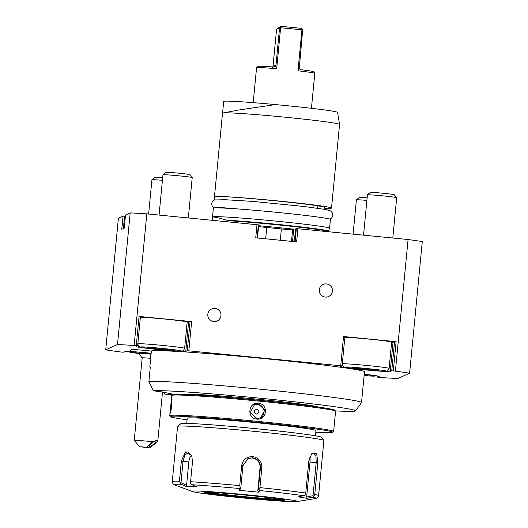 <?xml version="1.0" encoding="UTF-8"?>
<svg xmlns="http://www.w3.org/2000/svg" width="528" height="528" viewBox="0 0 528 528"><rect width="100%" height="100%" fill="white"/><g stroke="black" fill="none" stroke-linecap="round" stroke-linejoin="round"><path stroke-width="0.79" d="M258.588 226.578A11.761 0.389 -174.5 0 0 266.772 227.502L265.676 238.814M257.486 238.009L258.694 225.522A11.761 0.389 5.5 0 1 258.317 225.456M257.116 237.976L258.377 224.862L146.824 213.86A176.392 5.841 5.5 0 0 130.185 212.89L117.513 344.507A176.392 5.841 5.5 0 1 134.145 345.47L136.257 345.675L139.069 316.43L191.651 321.592L188.833 350.843L340.725 365.759L343.537 336.514L396.119 341.675L393.301 370.927L395.406 371.131A176.392 5.841 5.5 0 1 409.609 373.197L397.815 378.536A176.392 5.841 5.5 0 1 381.176 377.566L377.698 377.177L379.21 376.497A24.988 0.825 -174.5 0 0 379.256 376.451A24.988 0.825 -174.5 0 0 364.241 374.24M125.407 216.308L123.044 216.124L121.777 229.284L124.265 228.162L125.532 215.002L130.185 212.89M129.413 351.529A24.988 0.825 -174.5 0 0 125.09 351.536L123.578 352.222L119.922 351.912A176.392 5.841 5.5 0 1 105.719 349.846L118.391 218.229L123.044 216.124M295.086 241.705L296.347 228.591L408.078 239.514A176.392 5.841 5.5 0 1 422.281 241.58L409.609 373.197M296.347 228.591L295.548 228.954A11.761 0.389 5.5 0 1 293.74 228.967L292.664 229.456A17.642 0.581 5.5 0 1 292.651 229.462L291.509 241.355L292.664 229.456M266.772 227.502L281.371 228.934A11.761 0.389 -174.5 0 0 292.618 229.792M297.898 228.697L296.63 241.857L255.737 237.838L257.004 224.677M134.145 345.47L146.824 213.86M408.078 239.514L395.406 371.131M325.222 297.073A6.613 6.6 -114.3 0 1 319.282 289.846A6.613 6.6 -114.3 0 1 326.489 283.912A6.613 6.6 -114.3 0 1 332.429 291.133A6.613 6.6 -114.3 0 1 325.222 297.073M213.767 321.552A6.613 6.6 -114.3 0 1 207.827 314.325A6.613 6.6 -114.3 0 1 215.035 308.392A6.613 6.6 -114.3 0 1 220.975 315.619A6.613 6.6 -114.3 0 1 213.767 321.552M136.257 345.675L137.63 345.86L140.441 316.615L139.069 316.43M137.63 345.86L136.112 346.546A24.988 0.825 -174.5 0 0 136.072 346.592A24.988 0.825 -174.5 0 0 160.149 349.741A24.988 0.825 -174.5 0 0 185.77 351.424L187.282 350.737L190.1 321.493L191.651 321.592M187.143 322.271A24.988 0.825 -174.5 0 0 188.588 322.172L190.1 321.493M187.282 350.737L188.833 350.843M105.719 349.846L117.513 344.507M340.725 365.759L342.091 365.944L340.58 366.63A24.988 0.825 -174.5 0 0 340.534 366.67A24.988 0.825 -174.5 0 0 364.617 369.818A24.988 0.825 -174.5 0 0 390.238 371.507L391.75 370.821L393.301 370.927M361.522 402.514L364.478 371.804A107.309 3.551 -174.5 0 0 263.129 358.486A107.309 3.551 -174.5 0 0 151.378 350.942L149.827 367.033A107.309 3.551 -174.5 0 1 150.302 366.94L148.896 381.566A107.309 3.551 5.5 0 1 262.192 389.393A107.309 3.551 5.5 0 1 361.522 402.514A107.309 3.551 5.5 0 1 361.495 402.58L355.582 410.863A102.214 3.386 -174.5 0 0 262.713 398.468A102.214 3.386 -174.5 0 0 153.292 390.819A22.73 0.752 5.5 0 1 164.036 392.304L171.772 393.967A22.73 0.752 5.5 0 1 172.616 394.244A22.73 0.752 5.5 0 1 164.71 394.066L163.614 392.218M151.153 353.265A16.493 0.548 -174.5 0 0 129.261 351.655L131.762 349.595A14.197 0.469 5.5 0 1 151.364 351.067M377.698 377.177L377.81 376.028M364.195 374.695A13.451 0.442 5.5 0 1 366.26 374.992L366.478 375.019A13.451 0.442 5.5 0 1 367.765 375.329A13.451 0.442 5.5 0 1 367.745 375.368A13.451 0.442 5.5 0 1 365.673 375.382L365.422 375.368A13.451 0.442 5.5 0 1 364.142 375.302M365.772 374.913L365.673 375.382L365.706 374.906M365.422 375.368L364.346 374.715M124.595 216.229L123.407 228.551M139.075 353.192A13.451 0.442 5.5 0 1 138.039 353.041L137.834 353.008A13.451 0.442 5.5 0 1 137.458 352.942M342.091 365.944L344.909 336.699L343.537 336.514M391.611 342.349A24.988 0.825 -174.5 0 0 393.056 342.256L394.568 341.576L396.119 341.675M391.75 370.821L394.568 341.576M342.283 363.884C342.87 366.175 343.378 367.138 343.801 366.775C343.286 367.026 346.302 367.567 352.856 368.405L377.929 370.814C384.358 371.29 387.499 371.296 387.354 370.828C387.585 371.158 388.166 370.352 389.103 368.399L391.637 342.071A23.522 0.779 -174.5 0 0 368.973 339.108A23.522 0.779 -174.5 0 0 344.857 337.524A23.522 0.779 -174.5 0 0 344.83 337.544M353.331 368.095A13.451 0.442 5.5 0 1 352.031 367.765A13.451 0.442 5.5 0 1 352.051 367.752A13.451 0.442 5.5 0 1 354.123 367.739L354.374 367.752A13.451 0.442 5.5 0 1 365.996 368.676L366.452 368.722A13.451 0.442 5.5 0 1 377.289 370.003L377.487 370.036A13.451 0.442 5.5 0 1 378.794 370.339A13.451 0.442 5.5 0 1 378.774 370.379A13.451 0.442 5.5 0 1 376.702 370.392L376.451 370.379A13.451 0.442 5.5 0 1 364.822 369.455L364.373 369.415A13.451 0.442 5.5 0 1 353.536 368.128L353.417 367.712M376.801 369.93L376.702 370.392L376.728 369.917M364.591 369.435L364.676 368.551M364.373 369.415L362.802 368.379M354.46 367.759L353.536 368.128M376.451 370.379L375.375 369.725M366.709 368.749L364.822 369.455M151.061 354.189A15.094 0.502 -174.5 0 0 149.998 354.097A15.094 0.502 -174.5 0 0 143.906 353.628A16.493 0.548 -174.5 0 1 129.261 351.655M150.665 358.307A11.761 0.389 -174.5 0 0 150.559 358.294A17.642 5.069 -85.1 0 1 149.998 354.097M142.184 357.878A11.761 0.389 5.5 0 1 142.177 357.865A11.761 0.389 5.5 0 1 150.559 358.294M148.988 353.41L139.821 352.671M148.975 353.41L139.781 352.671M139.735 352.671L148.269 353.681L148.005 352.975M142.342 353.1L142.824 352.466M139.531 446.747L134.244 440.339A11.761 0.389 5.5 0 1 134.237 440.326A11.761 0.389 5.5 0 1 142.619 440.761A11.761 0.389 5.5 0 1 152.163 441.718L146.744 447.242L139.531 446.747L149.629 447.85L146.744 447.242M162.518 392.027L157.885 440.154L156.559 442.642L149.629 447.85M157.885 440.154L152.163 441.718M155.826 440.906A4.409 0.997 -38.6 0 1 155.998 441.005A4.409 0.997 -38.6 0 1 153.49 444.272A4.409 0.997 -38.6 0 1 149.279 446.596A4.409 0.997 -38.6 0 1 149.101 446.503A4.409 0.997 -38.6 0 1 151.615 443.23A4.409 0.997 -38.6 0 1 155.826 440.906M150.289 367.079A17.642 0.581 -174.5 0 0 149.827 367.033M148.896 381.566L153.292 390.819M164.71 394.066A102.214 3.386 -174.5 0 0 172.016 395.149M335.32 410.876A102.214 3.386 -174.5 0 0 355.582 410.863M318.034 407.002A64.68 2.138 -174.5 0 0 257.776 399.234A64.68 2.138 -174.5 0 0 189.724 394.647M315.83 432.234A81.437 2.693 -174.5 0 0 332.521 432.346A81.437 2.693 -174.5 0 0 332.614 432.293L333.577 431.501A82.315 2.726 -174.5 0 0 333.63 431.416L335.577 411.233A82.315 2.726 -174.5 0 0 335.537 411.14L334.745 410.177A81.437 2.693 -174.5 0 0 254.971 399.881A81.437 2.693 -174.5 0 0 172.808 394.522A81.437 2.693 -174.5 0 0 172.715 394.574L171.752 395.366A82.315 2.726 -174.5 0 0 171.699 395.452L171.336 399.188L171.686 397.525M335.537 411.14A82.315 2.726 -174.5 0 0 254.899 400.726A82.315 2.726 -174.5 0 0 171.851 395.314A82.315 2.726 -174.5 0 0 171.752 395.366M333.63 431.416A82.315 2.726 -174.5 0 0 254.318 421.04A82.315 2.726 -174.5 0 0 169.904 415.49A82.315 2.726 -174.5 0 0 169.752 415.635A82.315 2.726 -174.5 0 0 169.792 415.727L170.584 416.691A81.437 2.693 -174.5 0 0 187.07 419.833M171.732 397.624L171.64 397.505C172.729 396.805 171.118 413.516 170.115 413.299L171.336 399.188M258.403 403.286C268.693 403.854 267.056 420.559 256.885 419.08C246.55 418.532 248.18 401.828 258.403 403.286L258.311 403.887L264.825 410.012L260.634 417.899L256.905 418.513L250.351 412.401L254.575 404.501L258.311 403.887M332.614 432.293A81.437 2.693 -174.5 0 0 255.545 422.077A81.437 2.693 -174.5 0 0 170.696 416.453A81.437 2.693 -174.5 0 0 170.584 416.691M315.487 435.811L315.988 430.604A64.68 2.138 -174.5 0 0 255.519 422.631A64.68 2.138 -174.5 0 0 187.229 418.202L186.727 423.416M323.862 440.431L321.222 437.224A70.561 2.336 -174.5 0 0 255.288 428.611A70.561 2.336 -174.5 0 0 180.833 423.707L177.626 426.347A73.498 2.435 -174.5 0 0 177.58 426.426L172.267 481.576A73.498 2.435 5.5 0 1 179.414 481.219L181.348 461.162L185.48 451.876L191.704 455.512L192.502 461.67L190.568 481.727A73.498 2.435 5.5 0 1 239.738 485.635L241.666 465.584C242.834 459.631 246.53 456.641 252.76 456.608C258.845 457.849 261.875 461.505 261.855 467.564L259.921 487.621A73.498 2.435 5.5 0 1 305.745 493.04L308.801 461.287L311.645 453.809L316.675 453.46L317.83 462.759L314.774 494.512A73.498 2.435 5.5 0 1 318.582 495.667L323.895 440.51A73.498 2.435 -174.5 0 0 323.862 440.431A73.498 2.435 -174.5 0 0 255.182 431.455A73.498 2.435 -174.5 0 0 177.626 426.347M239.738 485.635L240.187 487.575L239.448 488.532A71.32 2.363 -174.5 0 0 192.047 484.763L190.509 483.628L190.568 481.727M305.745 493.04L305.349 494.901L303.58 495.719A71.32 2.363 -174.5 0 0 259.4 490.492L258.892 492.221L238.94 490.261L240.266 489.172L240.867 487.146L240.187 487.575M240.867 487.146L242.926 465.742L248.087 458.555L252.575 457.809C257.822 458.865 260.449 462.079 260.449 467.465L258.39 488.869L257.796 490.888L260.033 467.656A8.818 8.798 -114.3 0 0 247.863 458.66M179.414 481.219L181.018 484.262A71.32 2.363 -174.5 0 0 174.682 484.955C173.58 485.041 172.775 483.912 172.267 481.576M192.047 484.763L196.825 486.908L185.79 486.407L186.582 485.225L180.985 482.711L180.088 483.146M180.985 482.711L183.044 461.314L184.84 455.03L188.351 452.707L191.862 455.941M185.79 486.407L181.018 484.262M247.883 494.901A52.919 1.749 -174.5 0 0 192.39 491.535A52.919 1.749 -174.5 0 0 241.481 497.798A52.919 1.749 -174.5 0 0 296.927 501.6A52.919 1.749 -174.5 0 0 247.883 494.901M238.94 490.261L239.448 488.532M259.4 490.492L259.043 489.43L259.921 487.621M258.892 492.221L257.796 490.888M258.39 488.869L259.043 489.43M311.256 454.298L313.599 453.196L315.935 456.106L316.199 462.581L313.012 495.68L313.777 496.28L314.774 494.512M296.927 501.6L315.572 498.518A71.32 2.363 -174.5 0 0 312.503 497.178L313.777 496.28M312.503 497.178L307.072 498.32L298.148 496.861L303.58 495.719M207.88 492.268A39.686 1.313 -174.5 0 0 242.378 496.432A39.686 1.313 -174.5 0 0 281.582 499.369M309.804 457.01A8.818 3.96 -85.5 0 1 310.009 462.086L306.649 497.02L313.012 495.68M307.072 498.32L306.649 497.02M186.582 485.225L188.819 461.993A8.818 4.838 96.7 0 1 191.413 455.083M170.795 411.2L171.937 399.326M254.153 404.712A7.352 7.333 65.7 0 1 257.459 404.27A7.352 7.333 -114.3 0 1 260.205 418.077M256.813 409.22C253.612 410.553 253.453 412.183 256.344 414.11C259.538 412.777 259.697 411.147 256.813 409.22M137.815 343.807C138.402 346.091 138.91 347.054 139.333 346.698C138.818 346.942 141.834 347.483 148.388 348.322L173.461 350.731C179.89 351.206 183.031 351.212 182.886 350.744C183.117 351.08 183.698 350.269 184.635 348.315L187.169 321.994A23.522 0.779 -174.5 0 0 164.512 319.024A23.522 0.779 -174.5 0 0 140.389 317.44A23.522 0.779 -174.5 0 0 140.362 317.46M148.863 348.018A13.451 0.442 5.5 0 1 147.563 347.681A13.451 0.442 5.5 0 1 147.583 347.675A13.451 0.442 5.5 0 1 149.655 347.655L149.906 347.668A13.451 0.442 5.5 0 1 161.535 348.592L161.984 348.638A13.451 0.442 5.5 0 1 172.821 349.919L173.019 349.952A13.451 0.442 5.5 0 1 174.326 350.255A13.451 0.442 5.5 0 1 174.306 350.295A13.451 0.442 5.5 0 1 172.234 350.308L171.983 350.302A13.451 0.442 5.5 0 1 160.354 349.378L159.905 349.331A13.451 0.442 5.5 0 1 149.068 348.051L148.949 347.635M160.123 349.358L160.208 348.467M159.905 349.331L158.334 348.295M149.992 347.675L149.068 348.051M172.214 350.315L172.26 349.833M171.983 350.302L170.907 349.642M162.241 348.665L160.354 349.378M172.333 349.846L172.234 350.308M293.74 228.967L292.538 241.454M227.766 220.684L226.796 220.169A57.974 1.921 -174.5 0 1 290.994 225.786A57.974 1.921 -174.5 0 1 328.449 231.218L328.35 231.653A57.915 1.914 -174.5 0 0 291.383 226.294A57.915 1.914 -174.5 0 0 227.766 220.684L227.66 221.8M212.546 217.166L212.513 216.975A58.799 1.947 5.5 0 1 212.513 216.962A58.799 1.947 5.5 0 1 212.619 216.856A58.799 1.947 5.5 0 1 274.6 220.988A58.799 1.947 5.5 0 1 329.571 228.228A58.799 1.947 5.5 0 1 329.564 228.248L328.449 231.218M226.796 220.169C218.249 217.754 213.53 216.704 212.652 217.034L212.243 220.282M212.513 216.962L213.358 208.184A58.799 1.947 5.5 0 1 213.464 208.085A58.799 1.947 5.5 0 1 275.444 212.21A58.799 1.947 5.5 0 1 330.416 219.457L329.571 228.228M213.418 208.105L213.47 207.537L220.869 207.537L240.933 209.18M253.625 201.445L225.304 199.729L214.282 199.967C212.124 200.369 210.289 205.095 213.569 207.676M214.196 200.006L214.507 196.779A55.097 1.822 -174.5 0 1 214.612 196.68A55.097 1.822 -174.5 0 1 257.506 199.129A55.097 1.822 -174.5 0 1 317.585 205.821L317.354 208.19M317.585 205.821A52.034 1.723 5.5 0 1 324.779 207.398L324.595 209.299M324.694 208.303A58.799 1.947 -174.5 0 0 331.511 208.052A58.799 1.947 -174.5 0 0 276.54 200.805A58.799 1.947 -174.5 0 0 214.566 196.673A58.799 1.947 -174.5 0 0 214.454 196.779A58.799 1.947 -174.5 0 0 214.5 196.865M331.511 208.052L339.563 124.403A58.799 1.947 -174.5 0 0 339.563 124.384A58.799 1.947 -174.5 0 0 284.592 117.157A58.799 1.947 -174.5 0 0 222.512 113.111A58.799 1.947 -174.5 0 0 222.512 113.131L214.454 196.779M339.563 124.384L337.557 112.385A55.645 1.841 -174.5 0 0 285.529 105.541A55.645 1.841 -174.5 0 0 275.418 104.584L237.732 110.18L222.512 113.111M222.585 112.933L223.687 101.429A55.097 1.822 5.5 0 1 275.418 104.584M314.787 73.28L313.467 71.676A27.779 0.917 5.5 0 0 301.151 69.749L299.257 68.449L297.99 70.811A29.251 0.97 5.5 0 1 314.787 73.28A29.251 0.97 5.5 0 1 314.8 73.313L311.434 108.313M297.99 70.811L301.937 29.865A29.251 0.97 -174.5 0 0 280.612 27.766L276.672 68.713L275.491 66.112L273.405 67.023A27.779 0.917 5.5 0 0 258.192 66.35L256.588 67.67A29.251 0.97 5.5 0 1 256.621 67.65A29.251 0.97 5.5 0 1 276.672 68.713M253.202 102.65L256.568 67.703A29.251 0.97 5.5 0 1 256.588 67.67M301.937 29.865L302.221 29.311L302.663 30.017L299.257 68.449M302.221 29.311L301.409 28.38A27.779 0.917 5.5 0 0 281.259 26.4L279.589 27.746L276.012 64.891L275.491 66.112M280.612 27.766L280.348 27.159M279.589 27.746L276.593 29.106L278.124 27.819L281.259 26.4M272.606 67.419L273.016 66.251L276.012 64.891M276.593 29.106L273.016 66.251M148.625 214.031L151.925 179.771A14.698 0.488 5.5 0 1 151.932 179.758A14.698 0.488 5.5 0 1 151.952 179.744A14.698 0.488 5.5 0 1 162.419 180.312M151.932 179.758L154.882 177.329A11.992 0.396 5.5 0 1 154.882 177.329A11.992 0.396 5.5 0 1 154.895 177.316A11.992 0.396 5.5 0 1 162.67 177.718M367.132 197.795A11.992 0.396 5.5 0 0 359.363 197.399A11.992 0.396 5.5 0 0 359.35 197.406A11.992 0.396 5.5 0 1 359.35 197.406L356.4 199.835A14.698 0.488 5.5 0 1 356.4 199.835A14.698 0.488 5.5 0 1 356.42 199.828A14.698 0.488 5.5 0 1 366.887 200.396M165.904 172.346A11.992 0.396 5.5 0 1 165.911 172.339L162.961 174.768A14.698 0.488 5.5 0 1 162.961 174.768A14.698 0.488 5.5 0 1 162.974 174.755A14.698 0.488 5.5 0 1 177.811 175.725A14.698 0.488 5.5 0 1 192.205 177.58A14.698 0.488 5.5 0 1 192.212 177.599L188.331 217.932M165.911 172.339A11.992 0.396 5.5 0 1 165.924 172.326A11.992 0.396 5.5 0 1 178.022 173.118A11.992 0.396 5.5 0 1 189.776 174.636L192.205 177.58M363.541 235.145L367.415 194.865A14.698 0.488 5.5 0 1 367.429 194.845A14.698 0.488 5.5 0 1 367.442 194.839A14.698 0.488 5.5 0 1 382.272 195.802A14.698 0.488 5.5 0 1 396.673 197.663A14.698 0.488 5.5 0 1 396.68 197.683L392.799 238.016M370.372 192.43A11.992 0.396 5.5 0 1 370.379 192.416A11.992 0.396 5.5 0 1 370.392 192.41A11.992 0.396 5.5 0 1 382.49 193.202A11.992 0.396 5.5 0 1 394.244 194.72L396.673 197.663M185.77 351.424L188.588 322.172M376.391 375.784L372.603 376.127L364.109 375.593A20.579 0.68 -174.5 0 0 374.834 376.061A20.579 0.68 -174.5 0 0 364.228 374.405M129.947 351.899A20.579 0.68 -174.5 0 0 129.472 351.965A20.579 0.68 -174.5 0 0 139.234 353.529L131.677 352.539L127.981 351.47M390.238 371.507L393.056 342.256M342.322 363.845A23.522 0.779 -174.5 0 0 342.296 363.865A23.522 0.779 -174.5 0 1 366.439 365.429A23.522 0.779 -174.5 0 1 389.103 368.399M385.856 371.072A20.579 0.68 -174.5 0 0 366.656 368.504A20.579 0.68 -174.5 0 0 344.962 367.059A20.579 0.68 -174.5 0 0 364.168 369.633A20.579 0.68 -174.5 0 0 385.856 371.072M148.269 353.681L151.1 353.813M241.666 465.584L242.926 465.742M252.76 456.608L252.575 457.809M261.855 467.564L260.033 467.656M181.348 461.162L188.819 461.993M317.83 462.759L310.009 462.086M284.255 499.422L284.526 500.023C283.978 499.448 266.541 497.105 247.124 495.244A40.425 1.34 -174.5 0 0 204.514 492.406A40.425 1.34 -174.5 0 0 242.233 497.455A40.425 1.34 -174.5 0 0 284.843 500.293A40.425 1.34 -174.5 0 0 247.124 495.244C226.109 493.126 205.511 491.839 204.864 492.353L205.247 491.819M206.448 492.261A39.686 1.313 -174.5 0 0 242.352 496.709A39.686 1.313 -174.5 0 0 282.995 499.627M256.885 419.08L256.905 418.513M184.635 348.315A23.522 0.779 -174.5 0 0 161.977 345.352A23.522 0.779 -174.5 0 0 137.854 343.768A23.522 0.779 -174.5 0 0 137.828 343.781M181.388 350.995A20.579 0.68 -174.5 0 0 162.188 348.421A20.579 0.68 -174.5 0 0 140.494 346.975A20.579 0.68 -174.5 0 0 159.7 349.549A20.579 0.68 -174.5 0 0 181.388 350.995M295.548 228.954L294.327 241.633M281.371 228.934L280.282 240.253M293.304 229.165A57.915 1.914 -174.5 0 0 258.674 225.72M139.042 353.12A17.642 17.642 0 0 0 142.177 357.872M142.177 357.865L134.237 440.326M170.115 411.906L169.752 415.635M192.39 491.535L174.682 484.955M315.572 498.518C316.635 498.815 317.638 497.858 318.582 495.667M329.822 219.113L331.584 218.011L332.449 216.803L332.884 215.259L332.614 213.253L330.673 210.943L325.67 209.491L303.679 206.455L251.13 201.234M356.393 199.855L353.093 234.115M162.947 174.781L159.073 215.061M370.379 192.416L367.429 194.845"/></g></svg>
